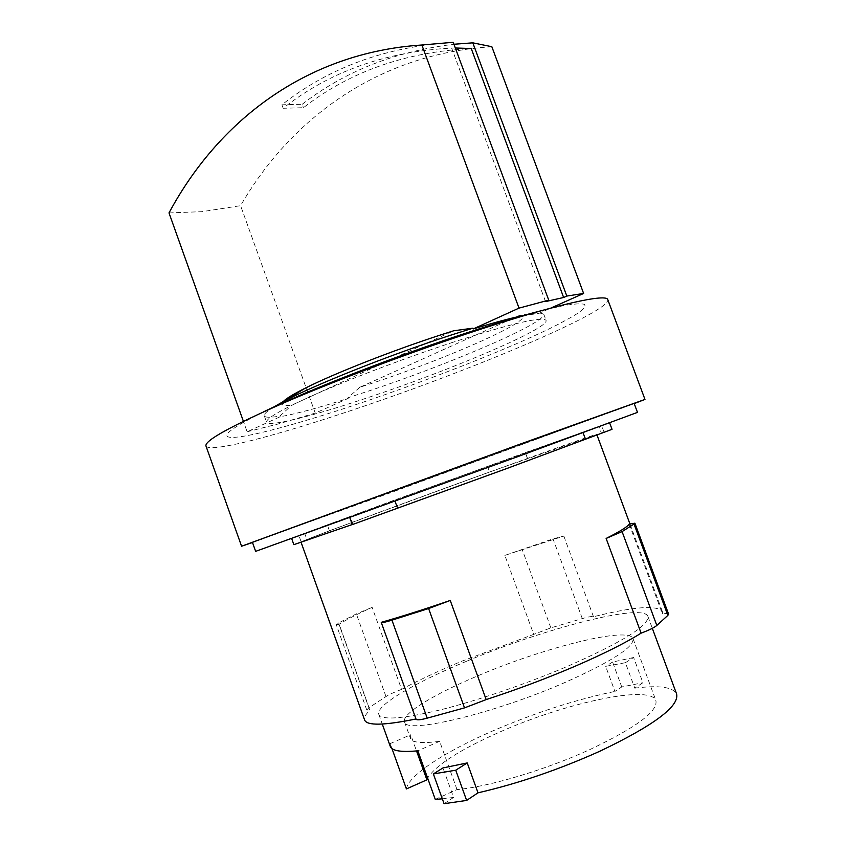 <?xml version="1.0" encoding="UTF-8"?>
<svg xmlns="http://www.w3.org/2000/svg" width="846" height="846" viewBox="0 0 846 846"><rect width="100%" height="100%" fill="white"/><g stroke="black" fill="none" stroke-linecap="round" stroke-linejoin="round"><path stroke-width="0.63" stroke-dasharray="4.23 3.17" d="M565.71 682.151C493.535 713.95 404.303 734.751 404.504 721.839C401.427 713.823 434.41 693.995 478.011 675.732C543.745 647.613 628.99 625.998 633.041 638.656C634.32 646.926 611.88 661.424 565.71 682.151M455.317 47.989L451.658 48.085C385.565 51.617 329.401 71.677 283.167 108.267L303.428 107.706C349.652 71.688 405.594 51.955 471.243 48.518M453.213 42.3C385.935 46.794 328.84 67.627 281.908 104.798L302.191 104.291L303.428 107.706M281.908 104.798L283.167 108.267M435.267 799.375L457.02 789.582C488.808 786.791 546.082 769.691 590.297 749.366C636.192 727.528 658.061 711.285 655.904 700.625C650.426 684.118 564.071 703.238 498.601 732.551C459.674 749.863 436.018 765.038 427.621 778.098M457.02 789.582L439.645 741.329C421.794 743.676 412.055 742.661 410.405 738.283L410.712 734.751L416.528 750.941M625.406 662.704L633.622 657.501L642.918 682.722L634.775 688.158L625.406 662.704L605.683 666.341L614.905 691.436L621.747 686.952L642.918 682.722M633.622 657.501L612.578 662.037L621.747 686.952M247.127 431.777L278.006 424.026L315.241 413.102L348.15 398.424C318.868 407.74 296.195 413.842 280.153 416.75L247.127 431.777L243.384 421.297M169.01 212.917L201.93 211.68L240.592 205.684L315.241 413.102M283.378 401.438C280.068 405.023 282.871 406.26 291.764 405.16L453.615 330.797M545.543 301.578L451.658 48.085M302.191 104.291C344.481 71.434 395.061 51.416 453.932 44.256M491.843 46.72C377.327 53.784 290.041 119.72 240.592 205.684M519.666 315.336L359.772 387.288L369.914 383.968C448.486 358.26 541.514 316.954 519.666 315.336L538.574 312.703L538.839 313.422L550.757 308.113M444.065 803.7L453.593 797.44L442.976 767.935M439.645 741.329L417.829 750.814M391.962 748.573L390.175 743.581L390.27 746.362M390.175 743.581L410.712 734.751M612.578 662.037L605.683 666.341M406.418 788.927C408.322 775.38 445.038 751.724 491.854 731.314C534.418 712.924 575.439 699.631 614.905 691.436M634.775 688.158C659.066 685.07 673.004 687.015 676.61 693.995M453.593 797.44L442.31 798.836M359.772 387.288L347.918 397.789L366.783 391.635C448.75 364.541 547.024 322.59 543.745 314.109L538.574 312.703M273.744 407.021C266.839 411.283 263.688 414.223 264.29 415.83C265.158 417.638 270.36 417.723 279.91 416.084L291.764 405.16M280.153 416.75L279.91 416.084M522.595 315.727L538.839 313.422M347.918 397.789L348.15 398.424M504.861 555.388L553.02 538.86L563.827 536.089L504.861 555.388L533.71 634.373L462.106 661.086C438.831 670.762 418.664 680.195 401.596 689.384L372.124 607.354C357.001 614.228 345.972 619.885 339.024 624.327L369.808 710.333C365.567 714.352 363.833 717.567 364.605 719.988M629.17 524.065L662.471 613.985L662.407 611.595C657.173 604.858 634.193 606.571 593.48 616.734C592.285 616.152 588.552 616.766 582.291 618.585L550.862 627.869L533.71 634.373M339.024 624.327L336.222 624.602L338.696 622.889L356.335 613.879L372.124 607.354M401.596 689.384C394.733 691.954 389.52 694.344 385.988 696.565L369.036 707.658L366.773 710.016L369.808 710.333M466.484 661.286C415.238 682.489 375.476 705.437 378.786 714.31C381.736 720.432 402.284 718.941 440.428 709.847C477.726 700.541 527.819 683.388 568.776 665.802C622.994 641.733 649.368 625.247 647.899 616.364C643.055 602.585 543.291 628.874 466.484 661.286M453.319 342.133C409.369 356.547 357.805 375.952 321.269 391.751C284.129 408.068 265.887 418.21 266.553 422.165C268.341 427.442 314.278 415.682 368.835 397.313C450.781 370.083 549.181 328.428 546.082 320.423C542.698 316.161 511.777 323.394 453.319 342.133M593.48 616.734L563.827 536.089M668.583 614.08C668.213 613.35 666.183 613.318 662.471 613.985M415.968 718.984L381.26 622.328M263.37 411.917C224.349 431.481 216.544 439.783 239.968 436.8C262.482 433.67 308.441 420.568 359.487 403.426C427.79 380.425 504.1 350.614 549.53 328.682C561.723 322.643 571.357 317.377 578.421 312.861C583.793 308.896 585.834 306.062 584.554 304.349C581.191 303.386 574.085 303.82 563.256 305.681L541.948 310.524M503.444 469.657C564.261 447.248 595.373 435.489 596.758 434.379C596.377 433.533 490.204 471.539 404.832 502.894C347.759 523.822 300.721 541.482 300.986 542.032L362.754 520.692L503.444 469.657M205.959 445.948C209.036 453.541 278.091 435.225 355.521 409.02C469.742 370.802 610.347 311.984 607.798 299.695M352.274 524.541L353.057 524.256L352.296 524.605M612.039 429.324L489.559 471.994L329.411 530.759L293.848 544.655M252.51 542.519L634.214 403.595M583.063 432.708L609.575 422.693L598.905 426.49L601.326 433.015M353.057 524.256L350.54 517.255L349.768 517.562L582.968 432.465M329.411 530.759L327.296 524.848L291.563 538.236L350.54 517.255M304.623 533.234L306.802 539.336M527.365 458.384L525.387 452.599L327.296 524.848M487.497 466.336L489.559 471.994M598.905 426.49L525.26 452.652M634.13 403.383L388.98 493.324L252.425 542.307M637.482 412.372L391.783 501.075L255.64 551.349M582.291 618.585L553.02 538.86M550.862 627.869L522.003 549.012M385.988 696.565L356.335 613.879M369.036 707.658L338.696 622.889M633.041 638.656L655.904 700.625M404.504 721.839L410.405 738.283M378.786 714.31L382.276 724.06M647.899 616.364L652.319 628.324M264.29 415.83L266.553 422.165M543.745 314.109L546.082 320.423M366.773 710.016L336.222 624.602M662.407 611.595L629.91 523.875M596.99 435.013L596.758 434.379M300.975 541.334L298.818 535.296M527.492 458.321L525.387 452.599M603.907 431.798L601.548 425.411"/><path stroke-width="1.27" d="M453.932 44.256L472.808 42.839L566.82 296.058L563.637 297.485L471.243 48.518L455.317 47.989M427.621 778.098L426.902 779.832L406.418 788.927L391.962 748.573M416.528 750.941L426.902 779.832M467.225 762.933L442.976 767.935L433.364 773.931L444.065 803.7L466.632 800.422L455.751 770.209L467.225 762.933L478.011 792.829L466.632 800.422M433.364 773.931L455.751 770.209M243.384 421.297L169.01 212.917C217.433 122.712 304.581 52.716 421.868 45.007L519.021 308.113L473.242 328.935C493.853 322.664 510.307 318.255 522.595 315.727M563.637 297.485L545.543 301.578L548.737 300.14L453.213 42.3L421.868 45.007M305.406 388.081L281.972 402.336C311.666 386.062 387.923 355.532 450.77 335.175L472.956 328.163L453.615 330.797L441.866 334.54C393.147 350.286 334.445 373.414 305.406 388.081C293.668 393.972 286.329 398.424 283.378 401.438M548.737 300.14L519.021 308.113M550.757 308.113L583.624 293.456L491.843 46.72L472.808 42.839M583.624 293.456L566.82 296.058M382.276 724.06L390.27 746.362C391.888 750.899 401.078 752.39 417.829 750.814L435.267 799.375L442.31 798.836M652.319 628.324L676.61 693.995C679.37 706.357 653.831 725.413 600.015 751.153C558.751 769.691 518.08 783.586 478.011 792.829M281.972 402.336L273.744 407.021M472.956 328.163L473.242 328.935M634.024 524.065L622.085 531.595L606.127 538.437C619.79 531.595 627.468 526.804 629.17 524.065L634.902 523.198L634.024 524.065L667.864 615.38L668.583 614.08L634.902 523.198M450.241 600.448L428.615 608.528L391.941 620.15C385.29 622.222 381.736 622.984 381.26 622.434L381.26 622.328C400.835 616.787 423.835 609.49 450.241 600.448L486.175 699.589C517.096 689.501 546.844 678.333 575.407 666.098C603.589 653.895 625.49 642.918 641.109 633.146C648.998 630.185 654.244 627.626 656.813 625.458L667.864 615.38M381.26 622.434L416.042 719.174C416.718 720.295 420.441 719.946 427.209 718.148L464.528 707.869L486.175 699.589M641.109 633.146L606.127 538.437M301.134 542.445L364.605 719.988C366.836 725.847 383.957 725.508 415.968 718.984M541.948 310.524C522.141 315.547 497.564 322.834 468.219 332.393C395.896 355.902 307.161 390.514 263.37 411.917M634.214 403.595L644.98 399.418L607.798 299.695C606.952 293.361 557.778 303.925 477.863 330.12C413.958 351.016 337.66 379.653 284.478 402.59C230.778 426.173 204.605 440.618 205.959 445.948L241.575 546.241L252.51 542.519M349.821 517.72L352.296 524.605L506.373 468.673L612.039 429.324L609.649 422.894M291.711 538.659L293.848 544.655L352.274 524.541M644.98 399.418L519.782 444.256L241.575 546.241M585.474 439.211L583.063 432.708M395.071 501.329L397.588 508.287M252.425 542.307L515.119 446.011L634.13 403.383L637.482 412.372L518.873 456.237L255.64 551.349L252.425 542.307M656.813 625.458L622.085 531.595M427.209 718.148L391.941 620.15M464.528 707.869L428.615 608.528M629.91 523.875L596.99 435.013"/></g></svg>
